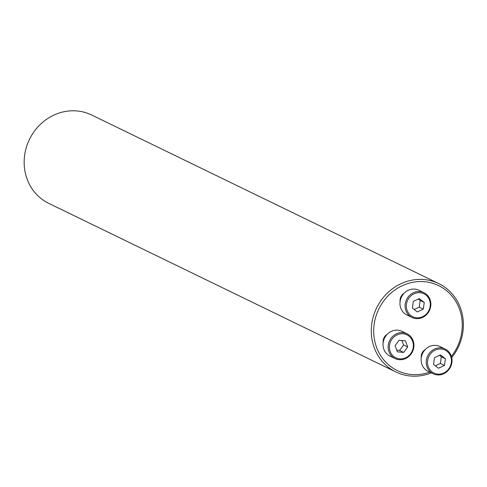 <?xml version="1.0" encoding="UTF-8"?>
<svg xmlns="http://www.w3.org/2000/svg" width="487" height="487" viewBox="0 0 487 487"><rect width="100%" height="100%" fill="white"/><g stroke="black" fill="none" stroke-linecap="round" stroke-linejoin="round"><path stroke-width="0.73" d="M387.153 334.356A7.859 7.25 115.9 0 0 383.172 342.562M451.394 356.387A47.227 43.568 115.9 0 0 443.608 288.505A47.227 43.568 115.9 0 0 379.495 307.681A47.227 43.568 115.9 0 0 399.991 371.758A47.227 43.568 115.9 0 0 429.735 372.123M425.248 349.581A7.859 7.25 115.9 0 0 421.261 357.787M404.088 293.271A7.859 7.25 115.9 0 0 400.101 301.477M431.318 372.89A49.108 45.309 -64.1 0 1 398.622 373.182A49.108 45.309 -64.1 0 1 395.876 371.965L48.755 203.365A49.108 45.309 -64.1 0 1 29.457 139.398A49.108 45.309 -64.1 0 1 91.672 115.017L438.787 283.617A49.108 45.309 -64.1 0 1 451.723 357.635M395.876 371.965A49.108 45.309 -64.1 0 1 376.579 307.997A49.108 45.309 -64.1 0 1 438.787 283.617M444.339 349.763A12.772 11.779 115.9 0 0 427.568 363.673A12.772 11.779 115.9 0 0 446.518 371.252A12.772 11.779 115.9 0 0 444.339 349.763M440.467 354.883L445.428 358.761L444.436 365.439L438.483 368.239L433.515 364.361L434.514 357.683L440.467 354.883M433.126 373.766L428.012 371.283A13.752 12.686 -64.1 0 1 422.418 353.781A13.752 12.686 -64.1 0 1 439.256 346.202A13.752 12.686 -64.1 0 1 440.029 346.543L445.142 349.027A13.752 12.686 -64.1 0 1 450.542 366.936A13.752 12.686 -64.1 0 1 433.126 373.766A13.752 12.686 -64.1 0 1 427.531 356.265A13.752 12.686 -64.1 0 1 444.369 348.686A13.752 12.686 -64.1 0 1 445.142 349.027M445.428 358.761L441.338 356.776L439.499 355.34M444.436 365.439L440.345 363.454L441.338 356.776M435.354 365.798L440.345 363.454M406.249 334.532A12.772 11.779 115.9 0 0 389.472 348.448A12.772 11.779 115.9 0 0 408.429 356.021A12.772 11.779 115.9 0 0 406.249 334.532M407.686 346.957L403.674 352.43L397.368 351.809L395.079 345.709L399.09 340.243L405.397 340.863L407.686 346.957L403.595 344.973L401.921 340.523M395.036 358.542L389.917 356.058A13.752 12.686 -64.1 0 1 384.322 338.556A13.752 12.686 -64.1 0 1 401.166 330.977A13.752 12.686 -64.1 0 1 401.933 331.318L407.047 333.802A13.752 12.686 -64.1 0 1 412.452 351.711A13.752 12.686 -64.1 0 1 395.036 358.542A13.752 12.686 -64.1 0 1 389.436 341.04A13.752 12.686 -64.1 0 1 406.28 333.461A13.752 12.686 -64.1 0 1 407.047 333.802M403.674 352.43L399.584 350.445L403.595 344.973M396.753 350.165L399.584 350.445M423.179 293.454A12.772 11.779 115.9 0 0 406.408 307.364A12.772 11.779 115.9 0 0 425.358 314.943A12.772 11.779 115.9 0 0 423.179 293.454M417.322 311.93L412.361 308.052L413.353 301.374L419.313 298.574L424.274 302.451L423.276 309.129L417.322 311.93M411.965 317.457L406.852 314.973A13.752 12.686 -64.1 0 1 401.258 297.472A13.752 12.686 -64.1 0 1 418.096 289.893A13.752 12.686 -64.1 0 1 418.869 290.234L423.982 292.717A13.752 12.686 -64.1 0 1 429.388 310.627A13.752 12.686 -64.1 0 1 411.965 317.457A13.752 12.686 -64.1 0 1 406.371 299.955A13.752 12.686 -64.1 0 1 423.215 292.377A13.752 12.686 -64.1 0 1 423.982 292.717M424.274 302.451L420.184 300.467L418.339 299.03M423.276 309.129L419.185 307.145L420.184 300.467M414.2 309.488L419.185 307.145"/></g></svg>
